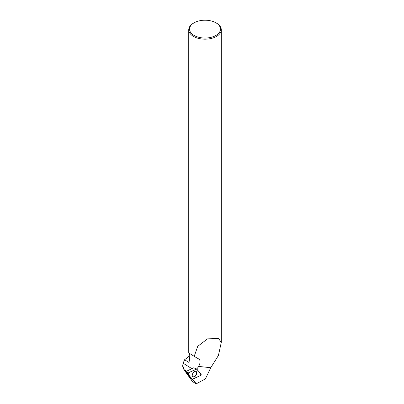 <?xml version="1.0" encoding="UTF-8"?>
<svg xmlns="http://www.w3.org/2000/svg" width="404" height="404" viewBox="0 0 404 404"><rect width="100%" height="100%" fill="white"/><g stroke="black" fill="none" stroke-linecap="round" stroke-linejoin="round"><path stroke-width="0.61" d="M189.9 377.286L185.694 371.64L193.774 367.776L196.602 368.968M201.111 374.412L196.809 369.059A0.646 0.389 121.7 0 0 196.718 368.988A0.646 0.389 121.7 0 0 196.435 369.014L188.355 372.877A0.646 0.389 121.7 0 0 187.921 373.367A0.646 0.389 121.7 0 0 187.931 373.912L192.228 379.27A0.646 0.389 121.7 0 0 192.259 379.3A0.646 0.389 121.7 0 0 192.607 379.316L200.687 375.447A0.646 0.389 121.7 0 0 201.116 374.957A0.646 0.389 121.7 0 0 201.111 374.412M192.541 373.922A3.131 1.874 121.7 0 0 192.789 376.77A3.131 1.874 121.7 0 0 196.496 374.402A3.131 1.874 121.7 0 0 196.081 371.453A3.131 1.874 121.7 0 0 192.541 373.922M186.552 371.231L184.244 369.806L184.406 370.236L182.739 366.428M189.819 355.717L184.598 359.737L183.128 363.236L182.719 365.453L184.244 369.806M192.652 379.29L196.268 383.8L192.556 381.659L188.178 375.149M186.951 373.614L187.734 374.872M189.087 352.995L189.673 354.071C189.88 356.358 189.648 359.156 188.971 362.469L184.598 359.737M196.268 383.8L205.399 378.901L210.747 367.716L218.418 355.49L221.286 342.35L218.559 338.471L207.515 338.865L197.723 346.339L194.188 356.358L188.744 352.859L188.744 29.79A16.271 9.393 180 0 1 193.506 23.144L194.082 22.816A15.458 8.923 180 0 1 215.943 22.816L215.943 22.816A15.458 8.923 180 0 1 215.943 35.436A15.458 8.923 180 0 1 194.087 35.436A15.458 8.923 180 0 1 194.082 22.816M194.188 356.358L198.874 359.055C200.566 360.429 200.49 362.883 198.642 366.413A6.843 4.096 -58.3 0 1 196.667 368.963M216.519 23.144L215.943 22.816L216.519 23.144A16.271 9.393 180 0 1 221.286 29.79A16.271 9.393 180 0 1 205.015 39.183A16.271 9.393 180 0 1 188.744 29.79M195.92 371.387A3.101 1.858 -58.3 0 1 196.536 372.786A3.101 1.858 -58.3 0 1 195.137 375.882A3.101 1.858 -58.3 0 1 192.663 376.654M190.143 377.821L191.208 378.402M192.228 379.265L200.682 375.447C201.263 372.665 197.834 371.266 196.814 369.059L188.355 372.877C187.774 375.659 191.203 377.058 192.228 379.265M185.694 371.64L188.355 372.877M196.435 369.014L193.774 367.776M189.885 377.27L192.228 379.27M187.931 373.912L185.582 371.912M198.642 366.413L210.747 367.716M183.128 363.236L191.91 368.67M189.89 377.28L192.259 379.3M193.849 367.771L196.718 368.988M182.714 365.509L182.714 366.428M192.551 381.649L183.845 369.529M221.286 342.35L221.286 29.79"/></g></svg>
